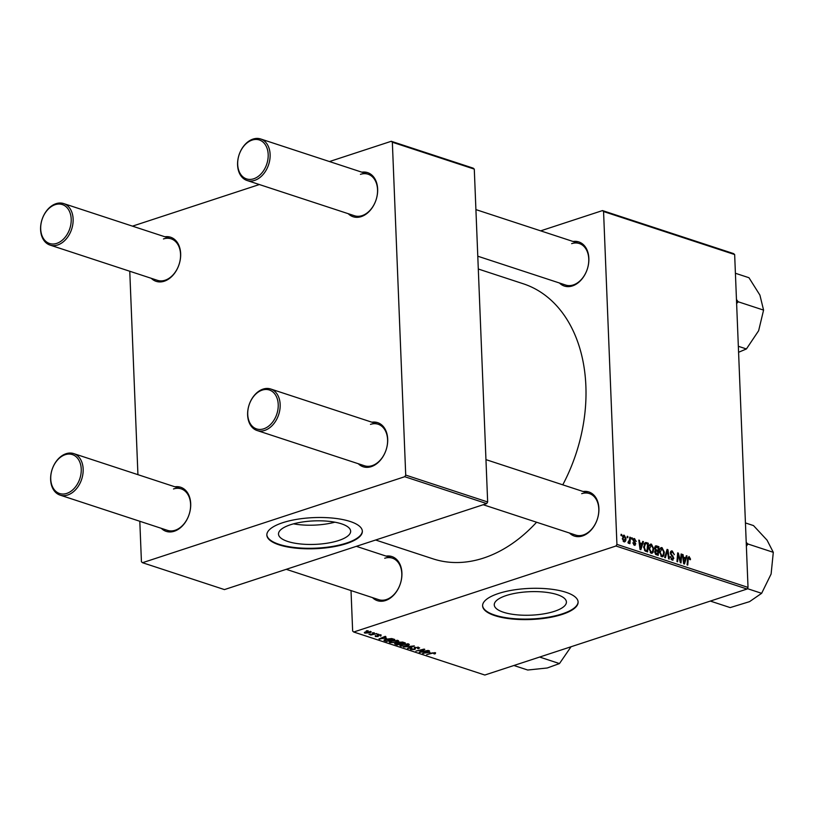 <?xml version="1.0" encoding="UTF-8"?>
<svg xmlns="http://www.w3.org/2000/svg" width="814" height="814" viewBox="0 0 814 814"><rect width="100%" height="100%" fill="white"/><g stroke="black" fill="none" stroke-linecap="round" stroke-linejoin="round"><path stroke-width="1.22" d="M341.453 523.819A36.101 11.752 177.7 0 0 301.465 522.15A36.101 11.752 177.7 0 0 278.5 534.086A36.101 11.752 177.7 0 0 287.698 541.452A36.101 11.752 177.7 0 0 327.676 543.121A36.101 11.752 177.7 0 0 350.651 531.186A36.101 11.752 177.7 0 0 341.453 523.819M350.173 521.489A47.792 15.558 177.7 0 0 297.252 519.271A47.792 15.558 177.7 0 0 266.839 535.073A47.792 15.558 177.7 0 0 279.019 544.82A47.792 15.558 177.7 0 0 331.939 547.039A47.792 15.558 177.7 0 0 362.352 531.237A47.792 15.558 177.7 0 0 350.173 521.489M266.839 534.808A47.792 15.558 177.7 0 0 278.999 544.301A47.792 15.558 177.7 0 0 331.552 546.581A47.792 15.558 177.7 0 0 362.332 530.972M554.415 611.334A36.101 11.752 177.7 0 0 566.412 601.984A36.101 11.752 177.7 0 0 544.841 592.144A36.101 11.752 177.7 0 0 506.267 595.533A36.101 11.752 177.7 0 0 494.261 604.883A36.101 11.752 177.7 0 0 515.842 614.723A36.101 11.752 177.7 0 0 554.415 611.334M562.22 614.407A47.792 15.558 177.7 0 0 578.113 602.034A47.792 15.558 177.7 0 0 549.562 589A47.792 15.558 177.7 0 0 498.494 593.498A47.792 15.558 177.7 0 0 482.6 605.87A47.792 15.558 177.7 0 0 511.161 618.894A47.792 15.558 177.7 0 0 562.22 614.407M482.6 605.606A47.792 15.558 177.7 0 0 511.507 618.416A47.792 15.558 177.7 0 0 562.199 613.888A47.792 15.558 177.7 0 0 578.103 601.77M583.119 491.514A23.219 16.545 108.2 0 1 598.921 509.869A23.219 16.545 108.2 0 1 582.498 535.948A23.219 16.545 108.2 0 1 569.495 533.028M483.241 504.731L575.722 535.073A21.846 15.568 -71.8 0 0 583.363 534.951A21.846 15.568 -71.8 0 0 598.524 514.061A21.846 15.568 -71.8 0 0 589.346 493.549A21.846 15.568 -71.8 0 0 581.705 493.671M386.131 556.104A23.219 16.545 108.2 0 1 401.933 574.47A23.219 16.545 108.2 0 1 385.51 600.539A23.219 16.545 108.2 0 1 372.507 597.629M286.253 569.322L378.724 599.664A21.846 15.568 -71.8 0 0 386.365 599.552A21.846 15.568 -71.8 0 0 401.526 578.662A21.846 15.568 -71.8 0 0 392.348 558.15A21.846 15.568 -71.8 0 0 384.707 558.262M573.076 241.483A23.219 16.545 108.2 0 1 588.878 259.849A23.219 16.545 108.2 0 1 572.456 285.918A23.219 16.545 108.2 0 1 559.452 283.007M477.777 256.207L565.679 285.042A21.846 15.568 -71.8 0 0 573.321 284.931A21.846 15.568 -71.8 0 0 588.481 264.041A21.846 15.568 -71.8 0 0 579.303 243.528A21.846 15.568 -71.8 0 0 571.662 243.64M536.579 522.232A144.75 103.134 108.2 0 1 483.597 558.048A144.75 103.134 108.2 0 1 432.977 558.831L375.63 540.018M164.876 236.782A23.219 16.545 108.2 0 1 180.677 255.138A23.219 16.545 108.2 0 1 164.255 281.217A23.219 16.545 108.2 0 1 151.251 278.296M50.041 245.085A21.846 15.568 108.2 0 1 40.863 224.572A21.846 15.568 108.2 0 1 56.024 203.683A21.846 15.568 108.2 0 1 63.665 203.571A21.846 15.568 108.2 0 1 72.853 224.084A21.846 15.568 108.2 0 1 57.682 244.973A21.846 15.568 108.2 0 1 50.041 245.085L157.468 280.342A21.846 15.568 -71.8 0 0 165.11 280.219A21.846 15.568 -71.8 0 0 180.27 259.33A21.846 15.568 -71.8 0 0 171.093 238.817A21.846 15.568 -71.8 0 0 163.451 238.94M174.918 486.803A23.219 16.545 108.2 0 1 190.72 505.158A23.219 16.545 108.2 0 1 174.298 531.237A23.219 16.545 108.2 0 1 161.294 528.327M60.083 495.116A21.846 15.568 108.2 0 1 50.906 474.603A21.846 15.568 108.2 0 1 66.066 453.713A21.846 15.568 108.2 0 1 73.708 453.591A21.846 15.568 108.2 0 1 82.886 474.104A21.846 15.568 108.2 0 1 67.725 494.993A21.846 15.568 108.2 0 1 60.083 495.116L167.511 530.362A21.846 15.568 -71.8 0 0 175.152 530.25A21.846 15.568 -71.8 0 0 190.313 509.361A21.846 15.568 -71.8 0 0 181.135 488.848A21.846 15.568 -71.8 0 0 173.494 488.96M371.906 422.201A23.219 16.545 108.2 0 1 387.708 440.567A23.219 16.545 108.2 0 1 371.286 466.636A23.219 16.545 108.2 0 1 358.282 463.726M257.082 430.514A21.846 15.568 108.2 0 1 247.904 410.002A21.846 15.568 108.2 0 1 263.064 389.112A21.846 15.568 108.2 0 1 270.706 389A21.846 15.568 108.2 0 1 279.884 409.513A21.846 15.568 108.2 0 1 264.723 430.403A21.846 15.568 108.2 0 1 257.082 430.514L364.509 465.771A21.846 15.568 -71.8 0 0 372.151 465.649A21.846 15.568 -71.8 0 0 387.311 444.759A21.846 15.568 -71.8 0 0 378.134 424.247A21.846 15.568 -71.8 0 0 370.492 424.369M361.864 172.181A23.219 16.545 108.2 0 1 377.665 190.537A23.219 16.545 108.2 0 1 361.243 216.616A23.219 16.545 108.2 0 1 348.239 213.706M247.039 180.494A21.846 15.568 108.2 0 1 237.861 159.982A21.846 15.568 108.2 0 1 253.022 139.092A21.846 15.568 108.2 0 1 260.663 138.97A21.846 15.568 108.2 0 1 269.841 159.483A21.846 15.568 108.2 0 1 254.68 180.372A21.846 15.568 108.2 0 1 247.039 180.494L354.466 215.741A21.846 15.568 -71.8 0 0 362.108 215.629A21.846 15.568 -71.8 0 0 377.269 194.739A21.846 15.568 -71.8 0 0 368.091 174.227A21.846 15.568 -71.8 0 0 360.449 174.338M631.695 537.779L632.356 537.993L632.264 539.234L631.593 539.021L631.695 537.779M627.228 536.314L627.889 536.528L627.798 537.769L627.116 537.545L627.228 536.314M649.745 544.688L651.434 544.139L653.774 548.758L653.062 552.472L651.231 553.215L648.86 548.473C648.738 545.604 649.592 544.159 651.434 544.139L650.528 544.128M652.167 553.245L651.231 553.215M642.734 541.402L643.447 541.636L640.852 549.694L640.038 549.43L638.807 540.109L639.468 540.333L639.784 542.867L642.043 543.61L642.734 541.402M655.087 546.296L656.369 545.879L658.923 546.713L658.211 555.392L655.687 554.415L654.731 552.085L655.514 550.162L654.649 548.087L656.369 545.879L655.657 545.858M667.083 549.389L667.938 549.674L669.271 559.014L668.599 558.801L667.46 550.783L665.384 557.743L664.662 557.509L667.083 549.389M689.061 557.529L688.257 558.943L687.749 565.089L687.087 564.865L687.606 558.506L689.061 556.491L690.445 558.903L690.425 559.706L689.763 559.605L689.061 557.529L687.688 557.865M681.094 553.988L681.766 554.212L681.033 562.881L680.341 562.647L678.204 554.385L677.624 561.762L676.953 561.538L677.675 552.869L678.367 553.093L680.514 561.345L681.094 553.988M540.679 230.85L602.492 210.582L733.587 253.602L734.655 254.558L603.561 211.538L616.931 544.393L748.025 587.403L747.059 589.031L615.964 546.011L616.931 544.393M734.655 254.558L748.025 587.403M686.344 555.708L687.067 555.942L684.472 564.01L683.658 563.736L682.427 554.426L683.088 554.639L683.404 557.173L685.663 557.916L686.344 555.708M672.252 552.014L671.021 553.103L671.224 553.947L673.839 558.272L672.15 560.083L670.187 556.654L672.13 559.035L673.178 558.109L670.36 552.971L672.252 550.966L674.348 554.68L672.252 552.014L670.38 552.37M673.015 560.134L672.15 560.083M671.102 559.371L672.71 559.076L671.275 559.544M671.336 550.925L672.252 550.966L670.655 551.495M660.347 548.168L662.026 547.619L664.366 552.238L663.654 555.952L661.823 556.695L659.462 551.943C659.33 549.074 660.185 547.629 662.026 547.619L661.121 547.598M662.759 556.715L661.823 556.695M636.243 541.351L634.574 539.417L633.75 540.14L635.775 543.874L634.462 545.278L632.875 542.796L634.462 544.474L635.032 543.243L633.089 539.997L634.574 538.603L635.999 541.432M634.574 539.417L633.119 540.343M635.113 545.309L634.462 545.278M633.618 544.749L635.124 543.793M633.801 538.563L634.574 538.603L633.272 539.031M646.438 542.612L648.331 543.233L647.608 551.912L645.207 551.007L643.66 546.967L645.431 542.5L646.438 542.612L644.393 543.294M622.985 535.622L624.236 535.215L625.915 538.349C626.068 540.659 625.427 541.829 623.992 541.849L622.334 538.593L624.236 535.215L623.585 535.205M624.714 541.87L623.992 541.849M628.011 542.419L629.548 539.662L629.771 537.148L630.443 537.372L629.924 543.681L629.253 543.457L629.375 542.155L628.357 543.284L628.123 541.951L628.673 542.277L627.991 542.5M621.102 534.299L621.764 534.523L621.672 535.765L621.001 535.541L621.102 534.299M397.934 640.455C399.094 641.035 398.799 641.615 397.039 642.185L390.048 642.663C388.848 642.063 389.173 641.473 391.015 640.903L397.934 640.455L398.687 641.056M389.998 641.31L390.048 642.663L389.285 642.053M386.406 638.013L378.968 638.959L385.205 636.345L385.877 636.558L384.147 637.27L386.406 638.013M435.561 652.808L434.584 653.937L433.831 653.754L434.686 653.062L432.478 653.215L426.678 654.619L432.01 652.95L435.561 652.808L435.297 653.744L435.256 652.716M434.513 653.571L434.666 652.635M415.455 648.738L414.652 649.491L410.978 649.531L411.335 648.188L412.077 648.382L411.833 649.267L413.95 649.287L414.662 647.313L419.648 647.893L418.315 648.727L417.572 648.534L418.447 648.137L417.877 647.547L415.394 647.517L415.476 648.85M418.447 648.137L417.857 647.079M414.916 647.242L415.181 648.31M410.928 648.331L410.978 649.531L410.205 648.972M411.904 648.341L411.833 649.267M403.591 647.038L414.336 645.899L408.19 648.555L407.529 648.331L412.79 646.062L403.591 647.038M408.526 643.935C409.696 644.515 409.391 645.085 407.631 645.655L400.651 646.133C399.44 645.543 399.766 644.953 401.617 644.373L408.526 643.935L409.289 644.535M400.59 644.78L400.651 646.133L399.878 645.533M366.331 630.809L368.162 630.748L366.331 630.809M351.017 590.577L352.645 631.054L353.714 632.01L484.818 675.03L747.059 589.031M353.714 632.01L615.964 546.011M394.719 643.609L398.718 642.226L402.767 642.104L405.321 642.938L397.13 644.922L394.587 643.833M398.066 642.561L398.718 642.226M430.026 652.319L422.578 653.276L428.825 650.651L429.487 650.874L427.757 651.576L430.026 652.319M422.476 651.414L428.164 650.437L419.963 652.411L419.261 652.187L423.473 649.603L415.883 651.078L424.074 649.094L424.776 649.328L420.584 651.902L422.476 651.414M381.074 634.92L380.81 636.049L380.057 635.866L380.392 635.124L378.734 635.103L378.184 636.528L375.325 636.558L375.386 635.541L376.007 636.355L377.767 636.192L377.401 635.317L378.011 634.9L381.074 634.92L380.901 636.019L380.85 634.859M380.057 635.866L380.382 634.757M378.408 635.358L378.184 636.528L378.123 634.869M375.285 635.581L375.325 636.558L375.386 635.541M376.139 635.734L376.007 636.355M377.767 636.192L377.401 635.317M384.198 639.916L384.228 640.628L385.643 639.244L391.646 638.563L394.729 639.468L386.538 641.442L383.974 640.282M370.736 631.532L370.248 632.722L364.855 633.119L365.466 631.898L371.326 631.99M364.814 632.163L364.855 633.119L364.285 632.682M372.456 632.824L374.287 632.763L372.456 632.824M373.768 633.943L376.851 633.597L370.889 635.042L370.217 634.818L371.459 634.523L368.956 634.34L373.768 633.943M376.923 634.289L378.754 634.228L376.923 634.289M329.467 161.548L391.28 141.28L473.219 168.162L474.287 169.119L392.348 142.236L405.718 475.091L487.657 501.973L486.691 503.591L404.751 476.709L405.718 475.091M474.287 169.119L487.657 501.973M139.805 521.275L141.433 561.752L142.501 562.708L404.751 476.709M142.501 562.708L224.44 589.59L486.691 503.591M129.762 271.245L137.932 474.664M132.478 226.15L259.371 184.534M392.348 142.236L391.28 141.28M478.296 269.017L523.229 283.76A144.75 103.134 108.2 0 1 562.769 484.829M603.561 211.538L602.492 210.582M397.11 644.373L397.13 644.922M397.415 644.474L399.969 643.854L396.164 643.447L397.415 644.474M399.949 643.304L399.969 643.854M396.143 643.06L396.286 644.098M400.926 643.62L403.693 642.958L399.369 642.45L400.926 643.62M403.673 642.399L403.693 642.958M399.348 642.063L399.521 643.162M403.642 646.051L407.01 645.431L407.641 644.189L402.197 644.617L401.495 645.868L403.642 646.051M400.936 644.627L401.495 645.868M407.621 643.732L408.17 644.627L408.14 643.823M408.17 648.046L408.19 648.555M414.57 647.354L414.652 649.491M414.275 647.466L414.336 649.002M423.361 652.94L423.392 653.54M425.834 652.879L428.825 652.472L427.024 651.882L423.86 653.184L425.834 652.879M428.805 651.922L428.825 652.472M419.932 651.749L419.963 652.411M421.978 650.447L422.008 651.098M420.553 651.353L420.584 651.902M380.779 635.408L380.81 636.049M377.716 635.022L377.757 635.968M379.751 638.634L379.772 639.224M382.224 638.563L385.215 638.166L383.404 637.566L380.24 638.868L382.224 638.563M385.195 637.606L385.215 638.166M386.518 640.893L386.538 641.442M386.823 640.994L393.101 639.478L386.263 639.478L385.144 640.364L386.823 640.994M393.081 638.929L393.101 639.478M385.022 639.468L385.144 640.364M392.226 638.675L392.246 639.194M393.04 642.582L396.418 641.951L397.049 640.71L391.605 641.147L390.903 642.399L393.04 642.582M390.344 641.147L390.903 642.399M397.029 640.262L397.578 641.147L397.547 640.353M370.228 632.213L370.248 632.722M365.527 632.916L369.505 632.539L370.085 631.745L366.127 632.122L365.527 632.916L366.117 631.715M370.065 631.389L369.505 632.539M681.053 554.436L681.766 554.212M677.533 554.609L678.204 554.385M677.34 556.918L678.062 556.684M677.635 553.337L678.367 553.093M679.324 558.913L679.904 558.719M686.182 556.237L687.067 555.942M682.478 554.843L683.088 554.639M682.814 557.366L683.404 557.173M684.075 558.435L685.663 557.916M684.574 561.243L685.347 558.852L683.536 558.262L684.116 562.912L684.574 561.243M683.577 563.095L684.116 562.912M682.956 558.455L683.536 558.262M689.794 559.126L690.445 558.903M670.39 553.306L671.021 553.103M670.563 554.161L671.224 553.947M672.13 556.338L673.015 556.054M673.158 558.496L673.839 558.272M670.197 556.99L670.838 556.776M670.217 557.193L670.848 556.99M666.9 550.01L667.938 549.674M666.585 551.068L667.46 550.783M663.715 552.452L664.366 552.238M661.629 556.613L663.654 555.952M660.795 555.972L663.105 555.087L663.705 551.973L662.016 548.656L659.808 549.175M659.493 552.472L660.123 552.268L661.802 555.647L663.105 555.087M662.016 548.656L660.123 552.268M657.336 547.232L658.923 546.713M657.62 554.151L657.844 551.454L655.708 551.119L655.392 552.258L657.62 554.151L656.084 554.66M655.402 554.131L656.481 553.785M654.761 552.462L655.392 552.258M654.751 551.434L656.766 551.098M656.267 550.986L657.926 550.437L658.17 547.507L654.68 547.384M655.117 550.437L657.926 550.437M654.69 548.524L655.311 548.321L656.522 549.979M656.277 546.937L655.311 548.321M633.302 540.954L633.913 540.761M635.093 544.098L635.775 543.874M632.905 543.101L633.536 542.897M642.572 541.921L643.447 541.636M638.858 540.527L639.468 540.333M639.194 543.06L639.784 542.867M640.455 544.128L642.043 543.61M640.954 546.937L641.727 544.546L639.916 543.945L640.496 548.605L640.954 546.937M639.957 548.778L640.496 548.605M639.336 544.139L639.916 543.945M645.492 551.18L647.028 550.681L647.578 544.027L646.723 543.752L648.331 543.233M644.474 550.183L647.028 550.681M643.691 547.446L644.322 547.242L645.217 549.938M646.723 543.752L645.522 543.63L644.322 547.242M653.123 548.972L653.774 548.758M651.027 553.133L653.062 552.472M650.193 552.503L652.513 551.607L653.113 548.504L651.424 545.177L649.216 545.706M648.9 548.992L649.531 548.789L651.21 552.167L652.513 551.607M651.424 545.177L649.531 548.789M625.264 538.563L625.915 538.349M623.198 541.29L624.369 541.045L623.29 541.391M622.364 539.021L622.995 538.817L623.982 541.035L625.254 538.237L624.267 536.029L622.557 536.477M624.267 536.029L622.995 538.817M627.187 536.762L627.889 536.528M629.731 537.606L630.443 537.372M627.96 542.623L629.375 542.155M631.654 538.227L632.356 537.993M621.062 534.747L621.764 534.523M334.869 522.181A36.101 11.752 -2.3 0 1 293.508 523.84M55.169 204.68A20.482 14.591 -71.8 0 0 40.7 229.029A20.482 14.591 -71.8 0 0 56.726 243.386A20.482 14.591 -71.8 0 0 71.194 219.027A20.482 14.591 -71.8 0 0 55.169 204.68M65.212 454.7A20.482 14.591 -71.8 0 0 50.743 479.059A20.482 14.591 -71.8 0 0 66.768 493.406A20.482 14.591 -71.8 0 0 81.237 469.057A20.482 14.591 -71.8 0 0 65.212 454.7M253.714 178.785A20.482 14.591 -71.8 0 0 268.182 154.436A20.482 14.591 -71.8 0 0 252.157 140.079A20.482 14.591 -71.8 0 0 237.688 164.438A20.482 14.591 -71.8 0 0 253.714 178.785M263.756 428.805A20.482 14.591 -71.8 0 0 278.225 404.456A20.482 14.591 -71.8 0 0 262.2 390.11A20.482 14.591 -71.8 0 0 247.731 414.458A20.482 14.591 -71.8 0 0 263.756 428.805M539.621 657.051L559.472 663.573L547.232 667.989L527.706 670.024L513.888 665.496M571.041 646.754L559.472 663.573M735.408 273.27L748.961 277.716L759.91 295.106L763.573 310.103L758.638 330.718L746.418 348.952L738.583 352.279M738.339 346.296L746.418 348.952M736.629 303.602L738.084 301.74L763.573 310.103M738.084 301.74L736.466 299.46M737.871 302.208A42.409 30.22 -71.8 0 0 737.901 301.353M745.441 522.934L753.51 525.59L767.053 540.15L773.3 552.319L771.112 574.012L761.639 593.314L749.552 601.648L730.189 607.59L710.337 601.078M746.377 546.326L747.812 543.956L746.214 542.368M747.812 543.956L773.3 552.319M747.313 588.614L761.639 593.314M747.669 544.444A42.409 30.22 -71.8 0 0 747.567 543.63M395.451 643.243L395.502 644.383M398.829 642.195L398.891 643.498M402.431 642.012L402.452 642.541M377.645 635.052L377.676 635.856M384.89 639.519L384.951 640.923M683.272 560.805L683.852 560.612M687.555 559.177L688.257 558.943M671.285 555.433L672.191 555.138M666.086 552.737L666.992 552.441M633.862 541.819L634.564 541.585M639.651 546.489L640.242 546.296M644.902 550.742L646.062 550.366M395.685 643.772L395.655 643.182M418.518 647.995L418.488 647.211M414.926 647.842L414.896 647.242M411.314 648.88L411.284 648.209M434.961 653.266L434.93 652.665M377.808 636.11L377.757 635.001M365.232 632.682L365.211 631.99M370.38 631.99L370.36 631.44M662.423 555.657L660.948 556.135M655.881 551.007L654.751 551.383M634.116 539.397L633.089 539.733M634.767 544.485L633.709 544.831M645.522 543.63L644.006 544.128M651.831 552.177L650.355 552.665M171.093 238.817L63.665 203.571M73.708 453.591L181.135 488.848M356.349 546.336L392.348 558.15M260.663 138.97L368.091 174.227M475.915 209.605L579.303 243.528M589.346 493.549L485.948 459.625M378.134 424.247L270.706 389"/></g></svg>
